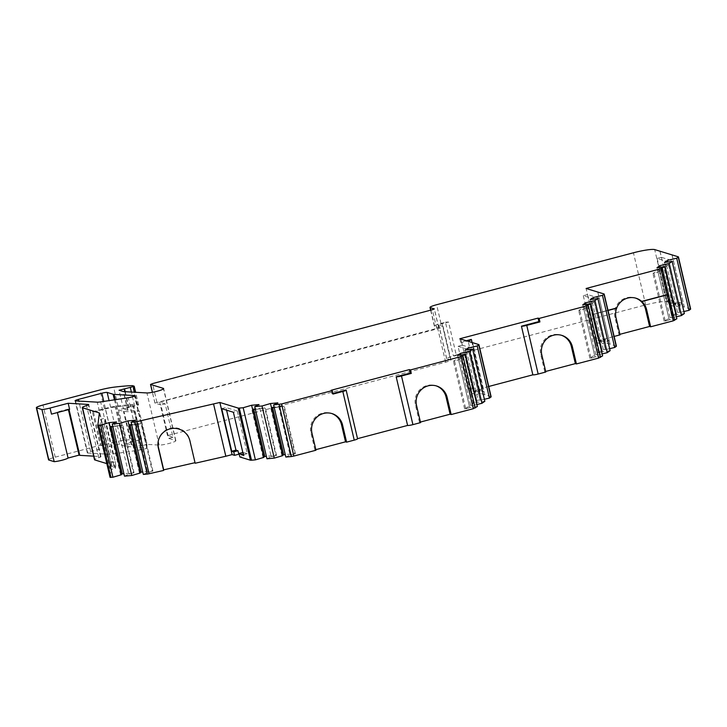 <?xml version="1.0" encoding="UTF-8"?>
<svg xmlns="http://www.w3.org/2000/svg" width="727" height="727" viewBox="0 0 727 727"><rect width="100%" height="100%" fill="white"/><g stroke="black" fill="none" stroke-linecap="round" stroke-linejoin="round"><path stroke-width="0.55" stroke-dasharray="3.63 2.73" d="M87.731 453.021L109.477 454.284A8.997 1.145 -13.2 0 0 112.885 454.012L140.447 449.886A4.498 0.573 -13.2 0 0 144.927 448.859A4.498 0.573 -13.2 0 0 147.099 447.841A4.498 0.573 -13.2 0 0 146.7 447.705L126.289 446.514A15.294 1.945 -13.2 0 1 125.344 446.378L119.392 444.551A4.498 0.573 166.8 0 0 114.075 445.351L90.639 451.531A4.498 0.573 -13.2 0 0 87.322 452.885A4.498 0.573 -13.2 0 0 87.449 452.985A4.498 0.573 -13.2 0 0 87.731 453.021L75.499 400.895M140.093 472.414L128.806 424.659A4.498 0.573 -13.2 0 0 128.225 425.104A4.498 0.573 -13.2 0 0 128.352 425.195A4.498 0.573 -13.2 0 0 129.033 425.24M140.02 472.441A4.498 0.573 -13.2 0 0 139.43 472.886A4.498 0.573 -13.2 0 0 139.557 472.977A4.498 0.573 -13.2 0 0 140.238 473.023M121.227 474.149L109.941 426.395A4.498 0.573 -13.2 0 0 109.35 426.84A4.498 0.573 -13.2 0 0 109.477 426.931A4.498 0.573 -13.2 0 0 110.159 426.976M121.145 474.177A4.498 0.573 -13.2 0 0 120.564 474.622A4.498 0.573 -13.2 0 0 120.691 474.713A4.498 0.573 -13.2 0 0 121.364 474.758M282.567 455.038L271.28 407.284A4.498 0.573 -13.2 0 0 270.698 407.729A4.498 0.573 -13.2 0 0 270.826 407.82A4.498 0.573 -13.2 0 0 271.507 407.865M282.494 455.066A4.498 0.573 -13.2 0 0 281.903 455.511A4.498 0.573 -13.2 0 0 282.031 455.602A4.498 0.573 -13.2 0 0 282.712 455.647M263.701 456.774L252.414 409.019A4.498 0.573 -13.2 0 0 251.824 409.465A4.498 0.573 -13.2 0 0 251.96 409.555A4.498 0.573 -13.2 0 0 252.632 409.601M263.619 456.801A4.498 0.573 -13.2 0 0 263.038 457.247A4.498 0.573 -13.2 0 0 263.165 457.338A4.498 0.573 -13.2 0 0 263.846 457.383M641.859 301.532L667.195 294.853M99.345 412.945L111.567 465.071L106.824 463.617M93.683 456.156L100.526 456.556A4.498 0.573 -13.2 0 1 100.935 456.692A4.498 0.573 -13.2 0 1 98.799 457.701A8.997 1.145 -13.2 0 0 94.519 459.737M93.483 412.118L101.335 445.569L113.248 442.416L105.406 408.974L93.483 412.118L92.429 411.791L100.271 445.242L55.216 457.138A8.997 1.145 -13.2 0 0 48.573 459.837M92.429 411.791L104.343 408.647A16.194 2.054 166.8 0 1 118.001 405.902A91.766 11.659 166.8 0 1 136.867 404.312L138.593 404.866L137.694 405.284L123.445 408.928L127.707 410.237A4.498 0.573 -13.2 0 0 127.979 410.273L139.239 410.928L147.081 444.379L159.168 445.078A8.997 1.145 -13.2 0 0 169.127 443.434A8.997 1.145 -13.2 0 0 175.87 440.698A8.997 1.145 -13.2 0 0 175.616 440.507L168.764 438.408L160.921 404.966L154.906 403.085L436.736 328.404L438.726 327.595L434.619 326.305A8.997 1.145 166.8 0 1 434.364 326.114A8.997 1.145 166.8 0 1 440.998 323.415L445.46 322.234L453.303 355.685A18.893 2.399 166.8 0 1 456.374 355.476L448.532 322.025A18.893 2.399 166.8 0 0 445.46 322.234M659.998 251.242L672.211 303.341L666.913 301.714A17.993 2.29 -13.2 0 0 645.667 304.904L453.303 355.685M690.65 309.039A4.498 0.573 -13.2 0 0 690.523 308.948L684.307 307.039L672.075 254.913M616.405 346.179A4.498 0.573 -13.2 0 0 616.278 346.088L610.044 344.18L597.821 292.054M491.143 396.788A4.498 0.573 -13.2 0 0 491.016 396.688L484.8 394.788L472.577 342.662M484.8 394.788L480.411 393.461L479.593 389.99L475.34 391.108L479.302 392.326L483.946 391.317L484.755 394.797M472.532 342.671L483.946 391.317L479.593 389.99M476.894 404.503L472.641 405.512L460.791 354.967M477.366 406.502L469.724 407.547L457.501 355.421M484.373 399.277L480.129 400.286L468.27 349.751M480.129 400.286A4.498 0.573 -13.2 0 0 480.165 400.186A4.498 0.573 -13.2 0 0 478.102 400.186L476.776 400.495L472.141 403.73L473.222 403.585A4.498 0.573 -13.2 0 0 477.212 402.322L484.845 401.277M477.212 402.322L464.98 350.196M676.401 316.763L672.148 317.772L660.298 267.227M676.873 318.762L669.231 319.807L657.008 267.681M683.88 311.538L679.636 312.546L667.777 262.011M684.352 313.537L676.719 314.582L664.487 262.456M602.156 353.895L597.903 354.903L586.053 304.368M602.619 355.894L594.986 356.939L582.763 304.813M609.635 348.678L605.382 349.687L593.532 299.142M610.107 350.678L602.474 351.723L590.242 299.597M143.355 474.431L147.59 472.35L135.367 420.224M124.49 476.167L128.724 474.077L116.493 421.951M285.838 457.056L290.064 454.975L277.841 402.849M266.963 458.792L271.198 456.701L258.966 404.575M123.445 408.928L119.064 390.254M128.543 407.583L124.808 391.671M128.97 407.711L125.208 391.689M134.695 406.202L131.369 392.053M136.867 404.312L132.478 385.637M255.368 409.346L259.984 408.919A4.498 0.573 -13.2 0 0 264.71 407.883L275.915 455.665L276.514 455.375L266.382 456.302M274.233 407.611L278.859 407.193A4.498 0.573 -13.2 0 0 283.575 406.148L294.789 453.93L295.389 453.639L285.248 454.566M112.894 426.722L117.51 426.295A4.498 0.573 -13.2 0 0 122.236 425.259L133.441 473.041L134.041 472.75L123.908 473.677M131.76 424.986L136.385 424.568A4.498 0.573 -13.2 0 0 141.102 423.523L152.316 471.305L152.915 471.014L142.774 471.941M591.26 303.941L594.177 301.905A4.498 0.573 -13.2 0 0 594.213 301.805A4.498 0.573 -13.2 0 0 592.151 301.796L603.355 349.578L597.394 353.131L598.485 352.986L587.271 305.204A4.498 0.573 -13.2 0 0 591.26 303.941M583.781 309.157L586.698 307.121A4.498 0.573 -13.2 0 0 586.734 307.021A4.498 0.573 -13.2 0 0 584.672 307.021L595.876 354.803L594.55 355.112L589.915 358.356L590.996 358.202L579.792 310.42A4.498 0.573 -13.2 0 0 583.781 309.157M665.514 266.8L668.422 264.764A4.498 0.573 -13.2 0 0 668.458 264.664A4.498 0.573 -13.2 0 0 666.395 264.655L677.609 312.446L671.648 315.991L672.729 315.845L661.525 268.063A4.498 0.573 -13.2 0 0 665.514 266.8M658.026 272.025L660.943 269.99A4.498 0.573 -13.2 0 0 660.979 269.89A4.498 0.573 -13.2 0 0 658.916 269.881L670.121 317.663L664.16 321.216L665.25 321.07L654.036 273.288A4.498 0.573 -13.2 0 0 658.026 272.025M473.222 403.585L462.018 355.803A4.498 0.573 -13.2 0 0 466.007 354.54L468.924 352.504A4.498 0.573 -13.2 0 0 468.951 352.404A4.498 0.573 -13.2 0 0 466.888 352.404L478.102 400.186M458.519 359.765L461.436 357.729A4.498 0.573 -13.2 0 0 461.472 357.629A4.498 0.573 -13.2 0 0 459.409 357.62L470.614 405.402L464.653 408.956L465.743 408.81L454.529 361.028A4.498 0.573 -13.2 0 0 458.519 359.765M69.601 409.337L68.274 409.083L68.402 409.655M616.669 308.193L616.641 308.184A16.194 15.694 -73 0 1 616.641 308.184L592.223 314.637L598.321 340.609L614.115 336.437M608.026 310.474L592.251 314.637L597.521 337.137L599.548 337.764L600.366 341.236L598.321 340.609M597.776 292.063L599.202 298.143L587.543 294.571L592.205 314.464L607.981 310.293L592.205 314.464L586.089 288.483M109.886 468.488L110.195 466.007L114.575 465.007L114.293 467.261L109.886 468.488L99.899 425.913L100.735 419.27L105.115 418.27L115.102 460.845L110.722 461.845L100.735 419.27M110.195 466.007L111.013 469.488L110.031 477.276M111.567 465.071L111.395 466.461L115.775 465.462L115.102 460.845M110.722 461.845L111.395 466.461M460.863 339.1L462.29 345.18L458.037 346.297L468.024 388.872L470.042 389.49L474.286 388.363L475.104 391.835L473.095 391.226L461.709 342.553L467.325 341.072M474.286 388.363L472.277 387.745L473.095 391.226M458.037 346.297L469.315 349.751L473.959 348.751L462.29 345.18M604.555 341.717L594.568 299.151L599.202 298.143L610.008 344.189L605.664 342.862L604.855 339.382L600.602 340.509L604.555 341.717L609.19 340.718L604.855 339.382M672.039 254.932L684.261 307.058L679.918 305.722L679.1 302.25L674.847 303.368L678.809 304.586L683.444 303.577L679.1 302.25M673.793 300.624L674.611 304.095L672.175 303.35L671.357 299.878L667.104 300.996L669.549 301.741L673.793 300.624L671.357 299.878M678.809 304.586L668.822 262.011L673.466 261.011L661.37 257.303L659.943 251.224M252.414 409.019L264.71 407.883M271.198 456.701A4.498 0.573 -13.2 0 0 275.915 455.665M271.28 407.284L283.575 406.148M290.064 454.975A4.498 0.573 -13.2 0 0 294.789 453.93M242.827 452.485L247.244 453.584L237.256 411.009L233.394 412.254M247.244 453.584L243.372 454.82M237.256 411.009L225.979 407.556L226.588 410.164M221.726 408.683L225.979 407.556M243.281 452.367L244.09 455.838L239.846 456.965M661.525 268.063L660.434 268.208L666.395 264.655M672.729 315.845A4.498 0.573 -13.2 0 0 676.719 314.582M679.636 312.546A4.498 0.573 -13.2 0 0 679.663 312.446A4.498 0.573 -13.2 0 0 677.609 312.446M654.036 273.288L652.955 273.434L658.916 269.881M665.25 321.07A4.498 0.573 -13.2 0 0 669.231 319.807M672.148 317.772A4.498 0.573 -13.2 0 0 672.184 317.672A4.498 0.573 -13.2 0 0 670.121 317.663M587.271 305.204L586.189 305.349L592.151 301.796M598.485 352.986A4.498 0.573 -13.2 0 0 602.474 351.723M605.382 349.687A4.498 0.573 -13.2 0 0 605.418 349.587A4.498 0.573 -13.2 0 0 603.355 349.578M619.913 334.302L618.986 334.547L614.969 317.435A16.194 15.694 -73 0 1 619.54 301.769A16.194 15.694 -73 0 1 635.016 297.916A16.194 15.694 -73 0 1 635.543 298.088M599.548 337.764L595.295 338.882L593.277 338.264L597.521 337.137M587.543 294.571L583.29 295.689L594.568 299.151M583.29 295.689L593.277 338.264M605.664 342.862L601.42 343.98L600.602 340.509M595.295 338.882L596.113 342.353L600.366 341.236M618.986 334.547L620.04 334.874M579.792 310.42L578.71 310.574L583.345 307.33L584.672 307.021M590.996 358.202A4.498 0.573 -13.2 0 0 594.986 356.939M597.903 354.903A4.498 0.573 -13.2 0 0 597.939 354.803A4.498 0.573 -13.2 0 0 595.876 354.803M462.018 355.803L460.927 355.948L466.888 352.404M454.529 361.028L453.448 361.174L459.409 357.62M465.743 408.81A4.498 0.573 -13.2 0 0 469.724 407.547M472.641 405.512A4.498 0.573 -13.2 0 0 472.677 405.412A4.498 0.573 -13.2 0 0 470.614 405.402M315.845 449.659L314.918 449.904L315.981 450.231M314.918 449.904L310.911 432.783A16.194 15.694 -73 0 1 315.482 417.125A16.194 15.694 -73 0 1 330.958 413.263A16.194 15.694 -73 0 1 331.485 413.436M420.424 422.051L419.497 422.296L420.56 422.623M419.497 422.296L415.48 405.184A16.194 15.694 -73 0 1 420.061 389.518A16.194 15.694 -73 0 1 435.528 385.655A16.194 15.694 -73 0 1 436.055 385.828M488.726 386.482L482.692 388.082A4.498 0.573 -13.2 0 1 482.819 388.173A4.498 0.573 -13.2 0 1 479.502 389.527L473.123 391.208L460.918 339.109M545.686 371.452L544.759 371.697L545.813 372.015M544.759 371.697L540.743 354.576A16.194 15.694 -73 0 1 545.323 338.918A16.194 15.694 -73 0 1 560.79 335.056A16.194 15.694 -73 0 1 561.317 335.229M114.575 465.007L115.393 468.488L111.013 469.488M110.577 462.99L114.957 461.99M99.899 425.913L104.306 424.695L105.115 418.27M104.306 424.695L114.293 467.261M109.941 426.395L122.236 425.259M128.724 474.077A4.498 0.573 -13.2 0 0 133.441 473.041M158.104 442.107A16.194 16.049 7.2 0 1 189.974 440.226L195.154 463.244M128.806 424.659L141.102 423.523M147.59 472.35A4.498 0.573 -13.2 0 0 152.316 471.305M105.406 408.974A11.696 1.49 166.8 0 1 115.266 406.984A87.267 11.087 166.8 0 1 132.796 405.493L133.804 405.802L118.556 409.855L123.454 411.355A8.997 1.145 -13.2 0 0 124.008 411.437L134.904 412.073L139.239 410.928M147.081 444.379L142.746 445.524L134.904 412.073M101.335 445.569L100.271 445.242M168.764 438.408L173.017 437.29L165.174 403.839L160.921 404.966M165.174 403.839L159.658 402.149L437.79 328.731A7.197 0.918 -13.2 0 0 443.106 326.568A7.197 0.918 -13.2 0 0 442.897 326.414L438.872 325.187A4.498 0.573 166.8 0 1 438.744 325.087A4.498 0.573 166.8 0 1 442.061 323.733L448.532 322.025M333.057 394.061L331.994 393.734L332.921 393.489M331.994 393.734L331.176 390.254M357.557 438.772A4.498 0.573 -13.2 0 0 357.43 438.681L346.025 390.026M68.274 409.083L57.269 411.991A8.097 1.027 166.8 0 1 51.481 414.126M57.269 411.991L57.406 412.563M661.37 257.303L657.126 258.43L668.822 262.011M657.126 258.43L667.104 300.996M679.918 305.722L675.665 306.849L674.847 303.368M669.549 301.741L670.358 305.222L674.611 304.095M459.837 338.755L460.654 342.235L466.261 340.754M460.654 342.235L461.709 342.553M468.024 388.872L472.277 387.745M470.042 389.49L470.851 392.962L475.104 391.835M480.411 393.461L476.158 394.588L475.34 391.108M479.302 392.326L469.315 349.751M482.692 388.082L471.278 339.427M596.113 342.353L601.42 343.98M470.851 392.962L476.158 394.588M244.09 455.838L239.228 454.357M115.393 468.488L115.775 465.462M113.248 442.416A11.696 1.49 166.8 0 1 123.108 440.435A87.267 11.087 166.8 0 1 140.638 438.935L141.647 439.244L140.92 439.471L126.398 443.306L131.296 444.806A8.997 1.145 -13.2 0 0 131.851 444.888L142.746 445.524M173.017 437.29L167.501 435.6L445.642 362.182A7.197 0.918 -13.2 0 0 450.949 360.019A7.197 0.918 -13.2 0 0 450.74 359.865L446.714 358.629A4.498 0.573 166.8 0 1 446.587 358.538A4.498 0.573 166.8 0 1 449.904 357.184L456.374 355.476M670.358 305.222L675.665 306.849M167.501 435.6L159.658 402.149M469.297 405.721L458.083 357.938M464.653 408.956L453.448 361.174M476.776 400.495L465.571 352.713M472.141 403.73L460.927 355.948M668.804 317.981L657.59 270.199M664.16 321.216L652.955 273.434M676.283 312.755L665.078 264.973M671.648 315.991L660.434 268.208M594.55 355.112L583.345 307.33M589.915 358.356L578.71 310.574M602.038 349.896L590.824 302.114M597.394 353.131L586.189 305.349M152.915 471.014L141.701 423.232M130.206 425.131L130.006 424.304M134.041 472.75L122.836 424.968M111.331 426.867L111.14 426.04M295.389 453.639L284.184 405.857M272.68 407.756L272.48 406.929M276.514 455.375L265.31 407.593M253.805 409.492L253.614 408.665M126.398 443.306L118.556 409.855M140.92 439.471L133.068 406.02M141.647 439.244L133.804 405.802M140.638 438.935L132.796 405.493M98.799 457.701L86.568 405.575M100.526 456.556L88.403 404.866M55.216 457.138L42.984 405.012M159.168 445.078L146.936 392.953M175.616 440.507L163.502 388.854M666.913 301.714L654.691 249.588M645.667 304.904L633.444 252.778M690.523 308.948L678.3 256.822M616.278 346.088L604.046 293.962M491.016 396.688L478.793 344.562M440.998 323.415L436.618 304.731M434.619 326.305L430.829 310.129M438.645 327.541L434.301 309.002M436.736 328.404L432.356 309.729M156.896 402.276L152.516 383.592M154.987 403.14L152.443 392.316M127.979 410.273L123.599 391.599M127.707 410.237L123.326 391.553M137.694 405.284L134.631 392.235M138.548 404.83L134.168 386.146M118.001 405.902L113.612 387.218M104.343 408.647L99.962 389.972M614.969 317.435L616.023 317.763M310.911 432.783L311.965 433.11M415.48 405.184L416.544 405.512M479.502 389.527L468.197 341.345M540.743 354.576L541.806 354.903M189.974 440.226L189.901 440.826M140.447 449.886L128.225 397.76M146.7 447.705L134.568 396.015M90.639 451.531L78.807 401.086M109.477 454.284L97.254 402.158M112.885 454.012L100.662 401.886M114.075 445.351L103.77 401.413M119.392 444.551L109.086 400.622M125.344 446.378L114.43 399.823M126.289 446.514L115.302 399.696M449.904 357.184L442.061 323.733M445.642 362.182L437.79 328.731M450.74 359.865L442.897 326.414M446.714 358.629L438.872 325.187M131.851 444.888L124.008 411.437M131.296 444.806L123.454 411.355M123.108 440.435L115.266 406.984M100.935 456.692L88.712 404.566M175.87 440.698L163.648 388.572M434.364 326.114L430.629 310.184M438.726 327.595L434.346 308.92M154.906 403.085L152.388 392.326M138.593 404.866L135.649 392.298M263.038 457.247L251.824 409.465M281.903 455.511L270.698 407.729M679.663 312.446L668.458 264.664M672.184 317.672L660.979 269.89M605.418 349.587L594.213 301.805M635.016 297.916L636.07 298.234M597.939 354.803L586.734 307.021M480.165 400.186L468.951 352.404M472.677 405.412L461.472 357.629M330.958 413.263L332.012 413.59M435.528 385.655L436.591 385.982M560.79 335.056L561.853 335.383M120.564 474.622L109.35 426.84M158.141 441.807L158.059 442.407M139.43 472.886L128.225 425.104M482.819 388.173L472.114 342.544M147.099 447.841L134.877 395.706M87.322 452.885L75.099 400.759M450.949 360.019L443.106 326.568M446.587 358.538L438.744 325.087"/><path stroke-width="1.09" d="M75.226 400.859A4.498 0.573 -13.2 0 0 75.499 400.895L97.254 402.158A8.997 1.145 -13.2 0 0 100.662 401.886L128.225 397.76A4.498 0.573 -13.2 0 0 132.705 396.733A4.498 0.573 -13.2 0 0 134.877 395.706A4.498 0.573 -13.2 0 0 134.468 395.579L114.066 394.388A15.294 1.945 -13.2 0 1 113.121 394.252L107.16 392.426A4.498 0.573 -13.2 0 0 101.853 393.225L78.416 399.405A4.498 0.573 -13.2 0 0 75.099 400.759A4.498 0.573 -13.2 0 0 75.226 400.859M131.787 475.494L140.238 473.023L128.007 420.897L119.564 423.368L112.267 424.041L124.49 476.167L131.787 475.494L119.564 423.368M110.031 477.294L97.809 425.168L110.031 477.294L112.921 477.23L121.364 474.758L109.141 422.632L100.699 425.104L97.881 425.222L99.345 412.945L82.551 407.802A8.997 1.145 -13.2 0 1 82.296 407.611A8.997 1.145 -13.2 0 1 86.568 405.575A4.498 0.573 -13.2 0 0 88.712 404.566A4.498 0.573 -13.2 0 0 88.303 404.43L68.174 403.258L50.054 408.047A8.097 1.027 -13.2 0 1 41.948 409.537L36.604 407.902A8.997 1.145 -13.2 0 1 36.35 407.711A8.997 1.145 -13.2 0 1 42.984 405.012L99.962 389.972A16.194 2.054 -13.2 0 1 113.612 387.218A91.766 11.659 -13.2 0 1 132.478 385.637L134.213 386.191L133.314 386.61L119.064 390.254L123.326 391.553A4.498 0.573 -13.2 0 0 123.599 391.599L146.936 392.953A8.997 1.145 -13.2 0 0 156.905 391.308A8.997 1.145 -13.2 0 0 163.648 388.572A8.997 1.145 -13.2 0 0 163.393 388.382L150.607 384.465L152.516 383.592L432.356 309.729L434.346 308.92L430.239 307.63A8.997 1.145 -13.2 0 1 429.984 307.439A8.997 1.145 -13.2 0 1 436.618 304.731L633.444 252.778A17.993 2.29 -13.2 0 1 654.691 249.588L678.3 256.822A4.498 0.573 -13.2 0 1 678.427 256.913A4.498 0.573 -13.2 0 1 678.255 257.131L676.71 258.212L688.942 310.338L690.486 309.257A4.498 0.573 -13.2 0 0 690.65 309.039L678.427 256.913M274.261 458.119L262.038 405.993L254.741 406.666L266.963 458.792L274.261 458.119L282.712 455.647L270.489 403.521L277.841 402.849L273.606 404.93L281.622 403.939L332.239 390.581L333.057 394.061L342.826 391.48A4.498 0.573 166.8 0 0 346.152 390.126A4.498 0.573 166.8 0 0 346.025 390.026L332.921 393.489M213.593 404.121L225.824 456.247L232.095 454.593L234.539 455.338L233.721 451.867L231.713 451.249L221.726 408.683L233.394 412.254L243.372 454.82L239.029 453.494L239.846 456.965L250.406 460.2A4.498 0.573 -13.2 0 0 251.506 460.209L255.395 459.855L263.846 457.383L251.615 405.257L243.172 407.729L239.283 408.083A4.498 0.573 -13.2 0 1 238.183 408.074L219.863 402.467L136.858 421.633L131.133 422.305L135.367 420.224L128.007 420.897M641.886 301.541L641.859 301.532A16.194 15.694 -73 0 1 646.639 309.684L650.647 326.796L673.293 320.834L667.195 294.853L641.886 301.541A16.194 15.694 107 0 0 641.723 301.396L667.141 294.671L661.07 268.708L664.642 266.636L657.008 267.681L659.925 265.646L669.231 263.428L672.13 261.411L664.487 262.456L667.404 260.42L676.71 258.212M664.642 266.636L676.873 318.762L673.293 320.834L667.177 294.862M273.606 404.93L285.838 457.056L291.327 456.556L293.853 456.065L281.622 403.939M255.395 459.855L243.172 407.729M232.095 454.593L219.863 402.467M131.133 422.305L143.355 474.431L147.245 474.077L149.09 473.759L136.858 421.633M112.921 477.23L100.699 425.104M106.824 463.617L94.774 459.927L82.551 407.802M82.296 407.611L94.519 459.737A8.997 1.145 -13.2 0 0 94.774 459.927M36.35 407.711L48.573 459.837A8.997 1.145 -13.2 0 0 48.836 460.027L36.604 407.902M672.13 261.411L684.352 313.537L681.453 315.554L669.231 263.428M608.026 310.474L616.669 308.193A16.194 15.694 107 0 1 616.741 307.984L607.99 310.302L616.723 307.984A16.194 15.694 -73 0 1 636.07 298.234A16.194 15.694 -73 0 1 641.705 301.387L667.159 294.68L661.07 268.708M609.635 348.678L614.697 347.47L602.465 295.344L604.01 294.271A4.498 0.573 -13.2 0 0 604.173 294.053A4.498 0.573 -13.2 0 0 604.046 293.962L586.089 288.483L661.043 268.699M614.697 347.47L616.232 346.397A4.498 0.573 -13.2 0 0 616.405 346.179L604.173 294.053M594.986 300.569L607.209 352.695L610.107 350.678L597.876 298.552L594.986 300.569L585.68 302.777L586.053 304.368M561.317 335.229A16.194 15.694 -73 0 1 571.349 346.497L575.366 363.618L576.42 363.936L598.557 358.102L602.619 355.894L590.397 303.768L586.326 305.976L539.116 318.435L538.053 318.108L538.871 321.588L521.441 326.187A4.498 0.573 166.8 0 0 526.757 325.387L539.934 321.907L539.116 318.435M478.92 344.662L491.143 396.788A4.498 0.573 -13.2 0 1 490.979 397.006L489.435 398.078L477.212 345.952L478.748 344.871A4.498 0.573 -13.2 0 0 478.92 344.662A4.498 0.573 -13.2 0 0 478.793 344.562L459.837 338.755L538.053 318.108M472.623 349.151L469.724 351.177L481.946 403.303L484.845 401.277L472.623 349.151L464.98 350.196L467.897 348.16L477.212 345.952M436.055 385.828A16.194 15.694 -73 0 1 446.087 397.106L450.104 414.217L451.167 414.544L473.295 408.701L477.366 406.502L465.135 354.376L461.072 356.575L410.455 369.934L409.392 369.607L410.21 373.087L396.179 376.786A4.498 0.573 166.8 0 0 401.495 375.995L411.273 373.414L410.455 369.934M460.791 354.967L460.418 353.386L469.724 351.177M476.894 404.503L481.946 403.303M465.135 354.376L457.501 355.421L460.418 353.386M468.27 349.751L467.897 348.16M489.435 398.078L484.373 399.277M660.298 267.227L659.925 265.646M681.453 315.554L676.401 316.763M667.777 262.011L667.404 260.42M683.88 311.538L688.942 310.338M607.209 352.695L602.156 353.895M590.397 303.768L582.763 304.813L585.68 302.777M593.532 299.142L593.159 297.561L602.465 295.344M597.876 298.552L590.242 299.597L593.159 297.561M109.141 422.632L116.493 421.951L112.267 424.041M262.038 405.993L270.489 403.521M251.615 405.257L258.966 404.575L254.741 406.666M41.948 409.537L54.18 461.663L48.836 460.027M124.808 391.671L124.163 388.9M125.208 391.689L124.59 389.036M131.369 392.053L130.315 387.527M252.632 409.601L255.368 409.346M271.507 407.865L274.233 407.611M110.159 426.976L112.894 426.722M129.033 425.24L131.76 424.986M50.054 408.047L51.481 414.126L69.601 409.337L68.174 403.258M93.683 456.156L79.779 455.347L69.029 409.492M614.115 336.437L620.04 334.874L616.023 317.763A16.194 15.694 -73 0 1 616.641 308.203M225.824 456.247L195.154 463.244L189.901 440.826A16.194 16.049 -172.8 0 0 158.059 442.407A16.194 16.049 -172.8 0 0 158.359 448.032L163.62 470.442L149.09 473.759M226.588 410.164L235.966 450.122L237.974 450.74L233.721 451.867M235.966 450.122L231.713 451.249M242.827 452.485L239.029 453.494M234.539 455.338L238.792 454.221L237.974 450.74M635.543 298.088A16.194 15.694 -73 0 1 645.576 309.357L649.593 326.468L650.647 326.796M331.485 413.436A16.194 15.694 -73 0 1 341.517 424.704L345.525 441.825L346.588 442.143L342.571 425.031A16.194 15.694 107 0 0 332.012 413.59A16.194 15.694 107 0 0 316.545 417.452A16.194 15.694 107 0 0 311.965 433.11L315.981 450.231L293.853 456.065M346.152 390.126L357.557 438.772A4.498 0.573 -13.2 0 1 354.24 440.126L346.588 442.143M451.167 414.544L447.15 397.424A16.194 15.694 107 0 0 436.591 385.982A16.194 15.694 107 0 0 421.124 389.845A16.194 15.694 107 0 0 416.544 405.512L420.56 422.623L412.909 424.641L401.495 375.995M467.325 341.072L468.088 340.872A4.498 0.573 166.8 0 0 471.405 339.518A4.498 0.573 166.8 0 0 471.278 339.427L466.261 340.754M576.42 363.936L572.413 346.824A16.194 15.694 107 0 0 561.853 335.383A16.194 15.694 107 0 0 546.377 339.245A16.194 15.694 107 0 0 541.806 354.903L545.813 372.015L538.162 374.041L526.757 325.387M195.027 462.69L163.693 469.842L158.431 447.423A16.194 16.049 7.2 0 1 158.104 442.107M163.693 469.842L163.62 470.442M409.392 369.607L331.176 390.254L332.239 390.581M57.406 412.563L68.074 458.037A8.097 1.027 -13.2 0 1 62.131 460.209A8.097 1.027 -13.2 0 1 54.18 461.663M68.402 409.655L79.07 455.129L68.074 458.037M79.779 455.347L79.07 455.129M539.934 321.907L538.871 321.588M538.162 374.041A4.498 0.573 -13.2 0 1 532.855 374.832L521.441 326.187M411.273 373.414L410.21 373.087M412.909 424.641A4.498 0.573 -13.2 0 1 407.593 425.44L396.179 376.786M649.593 326.468L619.913 334.302M575.366 363.618L545.686 371.452M532.855 374.832L488.726 386.482M450.104 414.217L420.424 422.051M407.593 425.44L357.53 438.654M345.525 441.825L315.845 449.659M285.248 454.566L282.567 455.038M266.382 456.302L263.701 456.774M142.774 471.941L140.093 472.414M123.908 473.677L121.227 474.149M141.22 472.087L130.206 425.131M122.345 473.822L111.331 426.867M283.694 454.711L272.68 407.756M264.819 456.447L253.805 409.492M291.327 456.556L279.095 404.43M251.506 460.209L239.283 408.083M250.406 460.2L238.183 408.074M147.245 474.077L135.013 421.951M110.958 477.412L98.727 425.286M110.295 477.403L98.072 425.277M110.113 477.348L97.881 425.222M163.502 388.854L163.393 388.382M690.486 309.257L678.255 257.131M674.556 320.38L662.324 268.254M616.232 346.397L604.01 294.271M600.447 357.42L588.216 305.295M598.557 358.102L586.326 305.976M490.979 397.006L478.748 344.871M475.185 408.02L462.963 355.894M473.295 408.701L461.072 356.575M430.829 310.129L430.239 307.63M152.443 392.316L150.607 384.465M134.631 392.235L133.314 386.61M645.576 309.357L646.639 309.684M341.517 424.704L342.571 425.031M354.24 440.126L342.826 391.48M446.087 397.106L447.15 397.424M468.197 341.345L468.088 340.872M571.349 346.497L572.413 346.824M158.431 447.423L158.359 448.032M78.807 401.086L78.416 399.405M103.77 401.413L101.853 393.225M109.086 400.622L107.16 392.426M114.43 399.823L113.121 394.252M115.302 399.696L114.066 394.388M430.629 310.184L429.984 307.439M152.388 392.326L150.525 384.41M135.649 392.298L134.213 386.191M472.114 342.544L471.405 339.518"/></g></svg>

